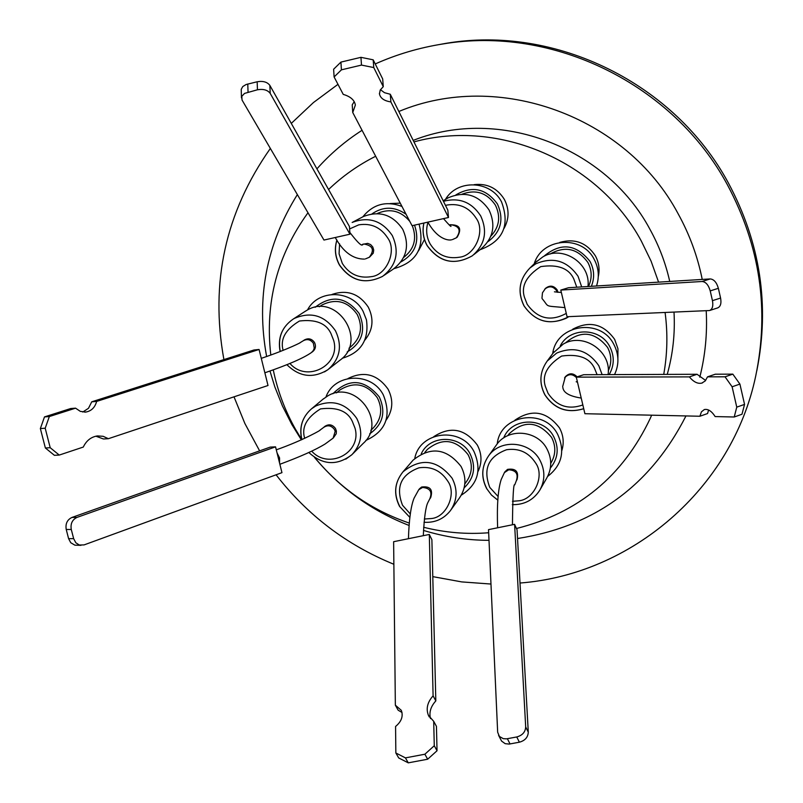 <?xml version="1.0" encoding="UTF-8"?>
<svg xmlns="http://www.w3.org/2000/svg" width="803" height="803" viewBox="0 0 803 803"><rect width="100%" height="100%" fill="white"/><g stroke="black" fill="none" stroke-linecap="round" stroke-linejoin="round"><path stroke-width="1.2" d="M349.606 228.935L358.76 224.85C371.137 222.923 380.813 227.339 387.789 238.089C397.174 250.817 386.604 275.329 371.237 276.664C358.871 278.611 349.225 274.194 342.319 263.424L339.077 253.838L339.569 243.801M566.276 313.391C550.738 321.862 537.709 318.841 527.19 304.317L524.459 297.291C520.926 286.129 526.356 275.901 540.75 266.616C557.834 264.137 568.845 268.252 573.794 278.942L576.775 287.213M498.081 496.495L489.8 487.421C482.744 469.052 488.354 456.485 506.633 449.71C519.079 447.974 528.755 452.44 535.671 463.1C544.986 475.727 534.166 499.687 518.728 500.801L512.485 501.303M283.128 350.399C280.016 339.227 285.466 329.431 299.459 321.019C315.669 319.102 326.159 323.258 330.926 333.466L333.667 340.392C340.954 365.285 306.716 383.192 289.923 363.438M304.698 438.348C301.326 427.387 306.585 417.57 320.467 408.918C336.828 406.84 347.428 410.955 352.276 421.264L355.006 428.14C362.163 452.581 328.648 470.277 311.715 451.156M410.263 513.91L402.524 505.248C395.457 486.999 400.948 474.523 418.985 467.818C431.281 466.101 440.877 470.548 447.763 481.138C457.037 493.694 446.458 517.463 431.201 518.557L424.345 519.019M582.848 404.953C568.383 410.022 556.78 406.157 548.068 393.36L545.347 386.384C541.834 375.302 547.265 365.194 561.628 356.06C578.672 353.691 589.653 357.827 594.571 368.447L597.091 374.66M445.494 205.438L446.96 205.056C459.487 203.099 469.253 207.535 476.249 218.366C485.664 231.174 474.854 255.876 459.316 257.231C446.799 259.208 437.073 254.772 430.137 243.931C426.413 236.995 425.7 229.799 427.979 222.351M259.62 450.864L244.885 423.512L234.014 396.833M223.907 359.593C209.964 282.706 225.442 212.313 270.36 148.435M291.288 123.391L313.461 102.533L337.973 84.335M375.232 63.949C396.722 54.373 419.186 47.728 442.634 44.004C552.936 25.244 673.305 84.185 727.468 184.911C760.05 245.959 769.465 309.647 755.723 375.985C732.155 488.585 631.69 574.496 520.003 583.028M756.797 370.835C769.896 305.572 760.431 242.988 728.421 183.054C674.731 83.181 555.375 24.742 445.986 43.342L434.403 45.43M301.356 439.853L291.84 424.496L282.465 406.037L274.807 386.815L269.969 371.006M266.626 356.512C255.986 298.455 266.235 244.483 297.361 194.587M316.924 168.861C330.153 153.965 345.2 141.107 362.063 130.297M398.84 111.487C498.211 69.841 626.139 115.893 678.174 213.839C689.596 234.546 697.616 256.408 702.234 279.424M413.194 140.395L414.147 140.033C498.964 106.809 605.894 146.708 649.908 229.246C659.032 245.758 665.647 263.153 669.732 281.441M301.747 439.602L295.584 429.424C285.015 410.694 277.577 390.83 273.251 369.832M270.802 355.036C264.839 302.671 277.226 255.254 307.991 212.755M328.568 189.508C342.55 176.108 358.248 165.027 375.663 156.264M413.946 141.9C499.125 118.453 598.486 161.333 641.346 241.111L651.103 261.176L658.58 282.134M400.235 203.139L390.047 203.56M598.295 276.613C599.901 269.356 598.918 262.43 595.364 255.816C586.672 242.687 574.807 238.21 559.781 242.396M561.839 450.563C564.208 442.804 563.435 435.276 559.52 427.989C546.763 411.236 531.877 408.647 514.853 420.23M364.803 340.171C373.024 330.113 374.168 319.092 368.266 307.097C359.102 293.597 347.006 289.381 331.98 294.44M386.153 420.11C392.938 410.393 393.58 400.085 388.07 389.184C377.37 374.228 364.01 370.665 348 378.524M477.976 471.612C482.191 462.789 481.971 453.926 477.303 445.033C464.977 428.682 450.463 425.891 433.74 436.681M617.888 358.489L617.939 348.693L614.666 339.398C603.465 323.84 589.472 320.447 572.71 329.22M504.083 228.353C509.273 218.828 509.363 209.161 504.334 199.365C497.238 188.103 487.18 183.204 474.141 184.65M362.805 216.85C373.214 204.082 386.273 200.609 401.962 206.431M534.226 263.796C541.844 237.748 581.784 234.586 594.12 259.218C598.707 267.861 599.51 276.784 596.529 285.978M497.248 443.848C500.108 414.669 544.273 407.593 557.663 434.343C565.302 451.226 561.959 465.248 547.646 476.42M325.978 396.973C334.379 373.074 371.418 371.598 383.262 394.815C391.784 415.964 385.982 431.171 365.857 440.445M414.78 458.423C419.718 431.101 461.213 426.242 474.031 451.647C482.051 470.096 477.805 484.6 461.283 495.17M552.715 353.621C556.208 324.382 600.423 317.466 613.763 344.256C619.023 354.334 619.274 364.452 614.536 374.589M445.434 199.435C457.329 179.039 490.553 180.344 501.484 201.764C510.256 225.262 503.09 241.261 479.963 249.773M400.938 261.929C415.442 253.648 419.969 241.382 414.529 225.151M403.648 257.452C414.278 249.181 417.159 238.581 412.29 225.653M591.369 286.3C594.752 277.868 594.31 269.587 590.034 261.447C576.092 243.901 560.665 242.215 543.751 256.398M588.458 286.48C592.233 278.46 592.042 270.47 587.906 262.501C577.658 248.428 565.051 245.608 550.085 254.049M550.366 468.059C558.165 458.403 559.259 447.883 553.638 436.491C543.551 416.566 511.471 417.55 503.702 437.916M550.738 463.371L551.3 462.408C555.867 454.237 555.957 445.896 551.571 437.394C538.201 421.113 524.008 419.969 508.992 433.961L508.429 434.764M347.197 351.935C362.263 342.961 366.258 330.143 359.152 313.501C346.063 296.719 331.388 294.651 315.137 307.298M349.004 348.201L350.831 346.776C360.979 337.882 363.117 327.132 357.255 314.505C347.94 301.386 336.246 298.184 322.174 304.889L321.19 305.531M369.671 433.851C382.911 424.526 386.123 412.23 379.327 396.953C364.411 378.976 348.924 377.912 332.874 393.751M370.845 430.348L373.295 427.929C381.465 419.086 382.84 409.078 377.42 397.886C366.911 383.764 354.394 381.134 339.87 389.997L339.077 390.67M464.164 487.843C474.262 478.146 476.229 466.784 470.066 453.775C460.239 434.533 429.625 434.684 421.224 453.916M464.817 483.938L466.523 481.569C472.335 473.077 472.857 464.104 468.069 454.659C455.813 439.181 442.242 437.444 427.347 449.449L426.724 450.172M609.166 374.61C614.415 365.415 614.596 356.02 609.688 346.444C600.002 327.323 569.618 327.052 560.273 345.902M608.283 370.805C611.846 362.976 611.605 355.177 607.56 347.428C594.762 331.448 580.71 329.973 565.402 343.011M487.933 241.703C501.042 231.846 504.214 219.289 497.438 204.002C486.066 188.444 472.204 185.413 455.853 194.918M490.834 236.192C499.376 226.998 500.901 216.639 495.391 205.106C486.959 192.74 475.848 189.096 462.046 194.196M409.801 221.397C400.998 210.908 390.409 208.178 378.022 213.176L377.239 213.588L378.022 213.176M383.995 275.409L393.199 269.166C406.77 258.646 409.942 245.357 402.715 229.277C392.707 214.662 379.628 210.406 363.478 216.499L361.932 217.312M587.967 286.51C590.978 263.374 562.773 244.835 542.888 256.85L535.752 262.31M540.268 489.358L546.692 478.156C551.982 468.55 552.052 458.764 546.893 448.787C537.267 430.097 508.359 427.698 496.716 444.541L496.023 445.494M328.989 368.848L339.709 360.396C368.547 340.733 336.648 292.001 306.866 310.319L304.668 311.674M352.798 453.805L363.167 443.437C387.739 422.047 355.609 378.906 327.744 395.919L322.736 399.422M451.025 509.775L459.366 498.111C466.131 488.114 466.704 477.564 461.073 466.473C446.659 448.235 430.669 446.137 413.083 460.159L412.34 461.012M608.062 374.61C611.896 351.413 583.41 332.03 563.234 344.075L553.157 353.029M473.911 254.551L480.937 249.01C493.333 238.23 496.043 225.221 489.067 209.984C478.538 194.808 464.927 190.743 448.235 197.789L446.448 198.843M369.621 257.07L373.275 253.146L373.716 250.024L372.783 246.983L370.655 244.604L367.744 243.369L362.815 244.293M557.975 292.322L557.141 289.893C553.779 285.557 549.935 285.005 545.618 288.257L545.317 288.588M516.5 480.455L517.052 479.582C518.959 471.562 515.787 468.159 507.536 469.384L504.987 471.752M311.705 352.346L312.568 351.714C315.559 349.235 316.211 346.163 314.525 342.51C311.825 338.756 308.472 337.882 304.478 339.91L304.217 340.101M333.345 437.916L336.236 433.75L336.377 431.081L335.503 428.521C332.472 424.486 328.909 423.773 324.803 426.403L324.593 426.594M429.956 498.613L430.669 497.689C433.188 489.539 430.167 485.986 421.605 487.019L419.457 488.826M577.126 376.868C573.161 372.853 569.227 372.813 565.342 376.748L565.151 377.029M456.706 237.547L457.148 237.236C462.187 228.534 459.667 224.398 449.6 224.84L449.248 225.041M349.937 234.195L323.96 240.057L242.044 100.054L241.783 96.36L244.513 93.419L257.462 89.775C263.374 88.782 267.62 89.976 270.199 93.379L269.858 85.399L349.456 226.546L349.937 234.195L270.199 93.379M241.452 97.866L241.231 89.324L242.757 86.563L246.099 84.516L257.151 81.776C263.053 80.772 267.289 81.986 269.858 85.399M275.549 446.849L281.953 472.656L84.074 544.906L79.286 545.016L75.823 542.758L73.655 538.662L71.286 529.478C70.343 523.727 72.25 519.702 76.998 517.403L71.939 517.453L270.23 447.1L275.549 446.849L76.998 517.403M80.942 545.337L74.87 545.157L70.754 542.728L68.596 538.642L66.237 529.488C65.294 523.757 67.191 519.742 71.939 517.453M490.974 584.042L461.695 581.904L432.787 576.634M393.861 564.268C346.645 544.976 307.378 515.155 276.071 474.794M706.208 310.771C707.413 333.345 705.275 355.488 699.804 377.189M685.973 415.934C650.41 485.705 594.26 526.567 517.534 538.522M489.007 540.339C466.704 540.268 444.862 536.956 423.472 530.412M409.008 525.423C371.699 510.879 340.181 488.204 314.475 457.389M674.008 312.146C675.182 333.375 672.924 354.123 667.243 374.389M665.095 312.528C667.855 333.335 667.403 353.962 663.73 374.399M651.645 415.181L650.31 418.273C622.827 476.289 578.21 513.027 516.47 528.494M488.666 532.75C466.734 534.477 445.063 532.65 423.643 527.27M409.199 523.044C371.598 510.206 340.141 488.395 314.826 457.63M418.504 250.887L424.476 239.505M419.066 224.127C425.088 247.475 416.737 262.31 394.012 268.624M307.489 309.978C318.269 288.939 351.975 289.682 363.097 311.323L366.459 319.875C369.159 339.83 361.069 352.637 342.188 358.289M406.067 214.271C394.614 206.351 383.262 206.22 372.01 213.869M710.233 278.932L702.103 281.492L560.795 290.074L568.514 287.725L710.233 278.932C713.947 279.293 716.657 282.425 718.364 288.307L720.582 298.054C721.536 303.373 720.552 306.666 717.631 307.92L709.802 310.45M528.284 732.175L525.684 726.916L514.603 524.339L517.052 529.799L528.284 732.175C527.993 737.295 525.032 740.637 519.38 742.203L509.192 744.08L505.177 743.668L501.594 741.099L498.593 735.367M95.878 436.19L103.457 438.98L108.385 438.699L268.011 385.5L259.078 349.476L253.969 349.988L91.743 401.811L88.481 408.295L82.789 412.029M91.743 401.811L96.651 401.42C94.975 407.492 91.361 411.046 85.831 412.059L80.35 411.387L75.572 408.165L70.694 408.536L44.496 416.908L40.361 428.551L45.37 447.984L54.393 455.311L59.251 455.07L83.291 447.06C86.393 440.586 91.13 436.872 97.484 435.919L103.135 436.31L108.385 438.699M430.488 718.575C428.953 712.402 430.719 706.51 435.818 700.919L431.884 539.666L429.314 534.457L393.631 541.704L395.347 705.175L401.299 710.334C403.427 716.166 401.52 721.546 395.568 726.464L395.849 752.983L398.71 757.952L408.275 762.85L427.668 759.216L437.033 750.755L436.441 726.364L433.7 721.325L428.441 715.383C425.841 708.738 427.397 702.234 433.098 695.85L429.314 534.457M395.347 705.175L398.158 710.203L402.012 712.482M705.626 380.471L697.064 374.278L583.691 374.71L576.303 377.139L584.905 413.716L699.895 416.245L701.431 411.819L704.361 409.54C708.085 408.797 711.679 411.146 715.142 416.576L734.223 416.998L741.982 414.248L744.552 404.401L739.914 384.085L732.828 374.138L715.282 374.208L707.533 376.848L705.225 380.943L701.852 383.091C697.737 384.045 693.581 381.967 689.365 376.888L576.303 377.139M699.895 416.245L707.563 413.545L708.597 410.022M354.223 101.66L352.226 104.852L352.738 112.51L412.059 225.703L448.496 217.493L447.813 210.105L390.288 94.262L384.496 92.696L380.431 89.695M390.288 94.262L390.88 101.921C384.185 100.907 380.371 98.227 379.458 93.881L380.22 90.077L383.272 86.644L382.69 78.955L373.184 59.823L360.948 57.334L340.924 62.102L333.626 69.229L334.108 76.958L343.242 94.393C350.479 96.511 354.514 100.064 355.358 105.063L352.738 112.51M702.103 281.492C705.807 281.863 708.517 284.995 710.223 290.897L712.452 300.663C713.405 305.993 712.432 309.296 709.521 310.54L567.048 316.713L560.795 290.074M525.684 726.916C525.393 732.035 522.422 735.387 516.761 736.963L506.542 738.85L503.27 738.66L499.386 736.441L497.659 732.195L488.525 529.629L514.603 524.339M59.251 455.07L50.218 447.723L45.37 447.984M40.361 428.551L45.199 428.23L50.218 447.723M45.199 428.23L49.334 416.556L44.496 416.908M75.572 408.165L49.334 416.556M259.078 349.476L96.651 401.42M435.818 700.919L433.098 695.85M437.033 750.755L434.272 745.746L433.7 721.325M434.272 745.746L424.877 754.228L427.668 759.216M408.275 762.85L405.435 757.881L424.877 754.228M405.435 757.881L395.849 752.983M697.064 374.278L689.365 376.888M732.828 374.138L725.039 376.808L707.533 376.848M725.039 376.808L732.115 386.785L739.914 384.085M744.552 404.401L736.763 407.141L732.115 386.785M736.763 407.141L734.223 416.998M334.108 76.958L341.416 69.841L340.924 62.102M360.948 57.334L361.491 65.083L341.416 69.841M361.491 65.083L373.756 67.562L373.184 59.823M383.272 86.644L373.756 67.562M448.496 217.493L390.88 101.921M363.478 216.499L352.136 222.461C368.657 216.228 382.047 220.594 392.296 235.55C399.693 252.012 396.461 265.612 382.589 276.362C365.325 284.824 350.971 281.02 339.549 264.95M523.998 305.752C517.283 291.69 519.26 279.103 529.92 268.001C519.22 279.213 517.232 291.82 523.957 305.823C535.852 322.445 550.818 326.048 568.845 316.633L566.155 318.269C548.901 325.486 534.868 321.341 524.048 305.843M537.177 260.925L529.92 268.001L535.762 263.826C553.086 256.498 567.189 260.654 578.07 276.312L581.683 286.902M486.718 488.465C480.937 477.062 481.559 466.192 488.585 455.863C500.5 438.639 530.08 441.108 539.937 460.239C545.217 470.448 545.157 480.465 539.746 490.282C533.353 500.098 524.208 504.886 512.324 504.645M280.267 351.513C277.637 337.692 281.963 326.871 293.246 319.052L294.289 318.44C310.992 311.303 324.713 315.428 335.483 330.806C342.56 345.983 340.04 358.951 327.925 369.681L324.482 371.899M301.908 439.612C299.047 427.246 302.259 416.968 311.544 408.797L315.709 406.017C332.372 399.031 346.063 403.186 356.783 418.483C363.317 431.934 361.721 443.989 351.975 454.639L345.762 459.165M399.643 506.241C393.45 493.805 394.574 482.312 403.036 471.783C421.023 457.449 437.384 459.607 452.139 478.267C457.901 489.619 457.329 500.41 450.413 510.638C443.718 519.039 434.915 522.924 424.014 522.271M583.721 408.677C567.46 413.585 554.522 408.938 544.916 394.745M544.835 394.604C538.923 382.82 539.716 371.628 547.224 361.019L556.62 353.109C573.904 345.922 587.967 350.118 598.797 365.696L602.12 374.64M443.447 201.312C459.145 197.187 471.552 202.025 480.646 215.826C487.802 231.435 485.032 244.744 472.355 255.776C454.498 265.803 439.432 262.38 427.166 245.527C423.281 238.371 422.207 230.883 423.924 223.033M339.539 264.94C335.222 256.94 334.359 248.649 336.939 240.077M361.862 244.855L363.94 244.012C372.953 245.618 374.73 250.044 369.27 257.291L369.169 257.341M544.695 289.261L544.986 288.95C549.312 285.697 553.157 286.249 556.529 290.596L557.202 292.252M497.629 527.782C496.816 505.519 498.001 489.449 501.172 479.562L504.414 472.606L508.7 469.795C515.978 470.237 518.537 473.86 516.359 480.676L514.743 484.851C513.519 482.974 512.746 496.284 512.444 524.781M261.276 358.359C289.481 348.833 302.922 341.405 299.8 342.871L303.333 340.703C307.338 338.675 310.701 339.549 313.401 343.313L314.234 348.171L313.421 350.389L311.444 352.537C303.494 358.118 287.966 364.863 264.86 372.793M276.292 449.831C304.678 439.813 322.926 428.822 319.644 430.408L323.709 427.377C327.825 424.747 331.398 425.46 334.439 429.505L335.172 431.362L333.135 438.117L325.235 443.918C315.629 449.851 300.513 456.636 279.876 464.275M408.436 538.693C409.058 519.23 410.955 505.689 414.127 498.071L418.734 489.74L422.559 487.461C430.137 488.114 432.546 491.898 429.796 498.824L427.909 502.457C425.731 506.643 424.195 517.714 423.301 535.671M564.559 377.922L564.75 377.641C568.524 373.756 572.409 373.726 576.403 377.551M449.349 225.101L450.634 224.679C459.537 226.095 461.434 230.471 456.325 237.818L452.42 239.595M500.349 527.23L506.522 525.975M277.045 452.892L279.564 457.911L279.554 462.99M257.151 81.776L257.462 89.775M248.047 92.014L247.766 84.004M720.582 298.054L712.452 300.663M710.223 290.897L718.364 288.307M510.035 743.949L507.386 738.72M516.761 736.963L519.38 742.203M66.237 529.488L71.286 529.478M73.655 538.662L68.596 538.642M336.899 240.017C334.259 248.679 335.112 257.01 339.428 265.01C350.781 281.05 365.174 284.834 382.589 276.362M496.716 444.541L488.585 455.863C481.519 466.322 480.877 477.243 486.668 488.605L491.486 495.06L497.79 500.108M286.872 364.672C299.489 377.059 313.17 378.725 327.925 369.681M308.834 452.511C322.916 465.218 337.29 465.931 351.975 454.639M399.583 506.432L409.801 517.313M544.815 394.725C554.341 408.988 567.309 413.655 583.731 408.717M423.874 223.043C422.147 230.953 423.211 238.451 427.086 245.557C439.261 262.41 454.357 265.813 472.355 255.776M442.634 44.004L445.986 43.342M414.147 140.033L413.204 140.415M508.992 433.961L507.807 435.638M322.174 304.889L319.273 306.786M339.87 389.997L336.467 392.878M427.347 449.449L424.847 452.37M413.083 460.159L403.036 471.783C394.514 482.462 393.36 494.006 399.563 506.412M448.235 197.789L443.176 200.78M349.827 232.408C364.381 251.339 361.932 242.877 362.635 244.885L362.143 244.684L363.167 244.092M541.975 298.104L542.457 292.804L545.618 288.257M303.333 340.703L304.478 339.91M323.709 427.377L324.803 426.403M562.662 386.594L565.342 376.748M364.462 259.108C352.929 259.138 343.192 251.931 335.252 237.507M554.431 291.82L561.367 292.493M576.183 381.756L577.498 382.198M427.848 222.15C438.99 241.653 450.634 240.278 451.607 239.766M305.833 310.912L293.246 319.052C281.903 326.941 277.527 337.782 280.127 351.573M323.669 398.639L311.544 408.797C302.209 417.048 298.947 427.337 301.767 439.673M554.05 351.814L547.224 361.019C539.686 371.729 538.883 382.961 544.805 394.705M504.414 472.606L505.137 471.522M418.734 489.74L419.628 488.625M365.425 258.897L369.27 257.291M564.921 307.609C543.27 305.541 549.784 307.619 542.105 298.626M581.231 398.067C569.387 396.24 563.264 392.647 562.833 387.317M449.62 225.282L450.644 225.643C451.928 227.861 449.539 225.513 443.487 218.617M85.831 412.059L84.686 412.14M428.441 715.383L429.314 716.999M701.852 383.091L702.495 382.87M379.458 93.881L379.417 93.369"/></g></svg>
